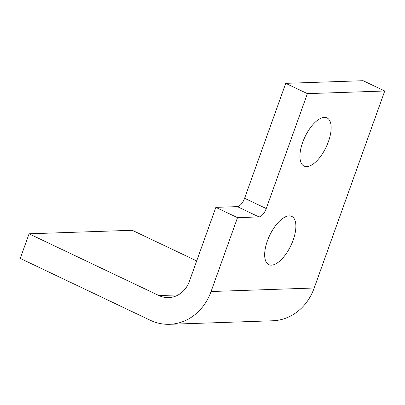 <?xml version="1.0" encoding="UTF-8"?>
<svg xmlns="http://www.w3.org/2000/svg" width="405" height="405" viewBox="0 0 405 405"><rect width="100%" height="100%" fill="white"/><g stroke="black" fill="none" stroke-linecap="round" stroke-linejoin="round"><path stroke-width="0.61" d="M302.646 142.449A26.695 11.75 -64.6 0 1 327.007 117.901A26.695 11.75 -64.6 0 1 328.435 141.568A26.695 11.75 -64.6 0 1 304.079 166.116A26.695 11.75 -64.6 0 1 302.646 142.449M267.376 240.955A26.695 11.75 -64.6 0 1 291.737 216.407A26.695 11.75 -64.6 0 1 293.164 240.074A26.695 11.75 -64.6 0 1 268.809 264.622A26.695 11.75 -64.6 0 1 267.376 240.955M196.683 260.936L132.212 230.278L29.069 233.806L20.25 258.436L150.133 320.193A53.389 46.742 -92 0 0 169.594 324.299L272.742 320.77A53.389 46.742 -92 0 0 314.209 288.001L384.75 90.993L363.103 80.701L285.743 83.344L244.595 198.268L266.242 208.56L307.39 93.641L285.743 83.344M169.594 324.299A53.389 46.742 -92 0 0 211.066 291.529L237.517 217.652L259.003 216.918L237.355 206.621L215.87 207.36L237.517 217.652M29.069 233.806L158.952 295.569A26.695 23.368 -92 0 0 168.682 297.624A26.695 23.368 -92 0 0 189.418 281.237L215.87 207.36M237.355 206.621A8.9 3.918 115.4 0 0 244.595 198.268M384.75 90.993L307.39 93.641M266.242 208.56A8.9 3.918 -64.6 0 1 259.003 216.918M314.209 288.001L211.066 291.529M178.251 294.911L158.952 295.569"/></g></svg>
